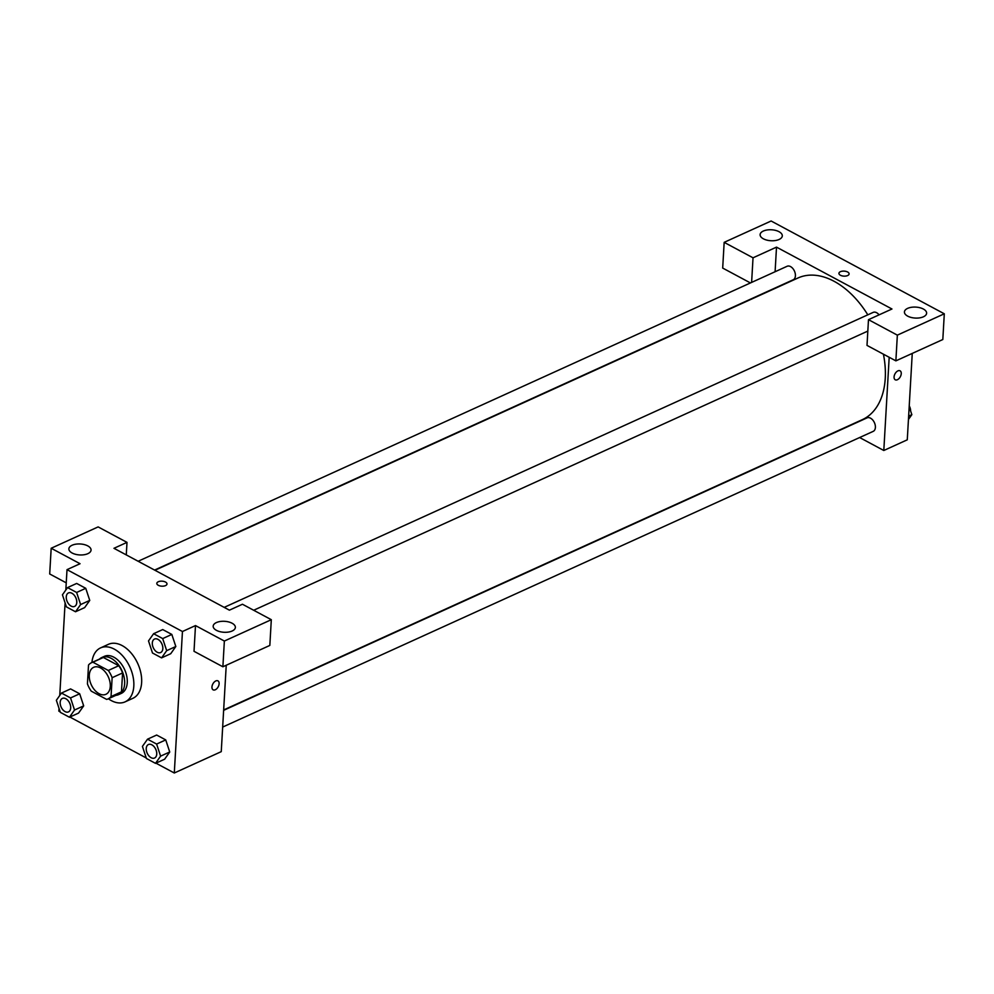 <?xml version="1.0" encoding="UTF-8"?>
<svg xmlns="http://www.w3.org/2000/svg" width="994" height="994" viewBox="0 0 994 994"><rect width="100%" height="100%" fill="white"/><g stroke="black" fill="none" stroke-linecap="round" stroke-linejoin="round"><path stroke-width="1.49" d="M89.286 675.187A14.823 9.393 65.6 0 1 93.647 667.322A14.823 9.393 65.6 0 1 108.334 676.914A14.823 9.393 65.6 0 1 105.911 694.297A14.823 9.393 65.6 0 1 94.654 690.06A14.823 9.393 65.6 0 1 89.286 675.187M91.249 691.153L106.644 699.403A19.905 12.611 65.6 0 0 108.023 698.919A19.905 12.611 65.6 0 0 111.042 696.57L112.136 677.697A19.905 12.611 65.6 0 0 108.309 670.465L92.914 662.215A19.905 12.611 65.6 0 0 91.547 662.687A19.905 12.611 65.6 0 0 88.516 665.048L87.435 683.909A19.905 12.611 65.6 0 0 91.249 691.153M108.309 670.465L118.746 665.719L103.351 657.469L92.914 662.215M91.547 662.687L101.984 657.941A19.905 12.611 65.6 0 1 103.351 657.469M118.746 665.719A19.905 12.611 65.6 0 1 122.573 672.95L112.136 677.697M108.023 698.919L118.448 694.185A19.905 12.611 65.6 0 0 121.479 691.824L122.573 672.95M115.925 695.328A20.377 12.91 -114.4 0 0 118.646 694.607A20.377 12.91 -114.4 0 0 124.138 677.336A20.377 12.91 -114.4 0 0 111.241 658.376A20.377 12.91 -114.4 0 0 101.786 657.519A20.377 12.91 -114.4 0 0 99.462 659.097M101.786 657.519L104.395 656.326A20.377 12.91 65.6 0 1 113.85 657.196A20.377 12.91 65.6 0 1 126.747 676.144A20.377 12.91 65.6 0 1 121.256 693.427L118.646 694.607M121.479 691.824L111.042 696.57M91.92 662.526A29.634 18.787 65.6 0 1 100.556 647.902A29.634 18.787 65.6 0 1 129.928 667.111A29.634 18.787 65.6 0 1 125.082 701.863A29.634 18.787 65.6 0 1 108.383 698.757M100.556 647.902L108.383 644.336A29.634 18.787 65.6 0 1 137.756 663.545A29.634 18.787 65.6 0 1 132.91 698.297L125.082 701.863M89.758 600.413L84.652 607.607L89.746 600.401L85.757 588.311L76.675 583.441L67.542 587.591L62.436 594.81L66.424 606.887L75.519 611.757L80.613 604.551L76.625 592.461L67.542 587.591M69.431 717.233L78.563 713.083L83.682 705.889L79.682 693.787L70.586 688.917L61.454 693.066L56.36 700.285L60.348 712.363L69.431 717.233L74.538 710.027L70.549 697.937L61.454 693.066M161.587 657.879L170.707 653.729L175.814 646.51L171.825 634.433L162.73 629.562L171.825 634.433L175.826 646.51L166.681 650.66L162.693 638.583L153.61 633.712L148.504 640.919L152.492 653.008L161.587 657.879L166.681 650.66M155.921 763.156L174.298 772.997L182.449 631.513L67.008 569.649L65.828 590.014M65.095 602.836L59.752 695.489M59.006 708.312L58.845 711.132L60.174 711.853M69.866 717.034L146.242 757.962M169.738 751.998L164.631 759.205L169.725 751.986L165.737 739.909L156.654 735.038L147.522 739.188L142.415 746.395L146.416 758.484L155.499 763.355L160.606 756.136L156.617 744.059L147.522 739.188M213.138 689.848A5.094 3.032 118.2 0 0 215.288 689.774A5.094 3.032 -61.8 0 1 213.138 689.848A5.094 3.032 -61.8 0 1 212.878 683.922A5.094 3.032 -61.8 0 1 217.947 680.865A5.094 3.032 -61.8 0 1 218.854 685.251A5.094 3.032 -61.8 0 1 215.288 689.774A5.094 3.032 118.2 0 0 218.854 685.251A5.094 3.032 118.2 0 0 217.947 680.865M67.008 569.649L80.042 563.722L51.179 548.253L98.133 526.907L126.996 542.376L113.962 548.303L229.403 610.167L242.449 604.24L271.312 619.697L269.834 645.429L222.88 666.775L194.016 651.306L195.495 625.574L182.449 631.513M226.234 665.247L221.252 751.65L174.298 772.997M216.406 622.567A11.108 5.492 3.3 0 0 213.176 626.145A11.108 5.492 3.3 0 0 223.961 632.271A11.108 5.492 3.3 0 0 235.367 627.425A11.108 5.492 3.3 0 0 228.657 621.933A11.108 5.492 3.3 0 0 216.406 622.567M222.88 666.775L224.358 641.043L195.495 625.574M271.312 619.697L224.358 641.043M66.238 582.844L49.7 573.973L51.179 548.253M72.09 545.246A11.108 5.492 3.3 0 0 68.872 548.825A11.108 5.492 3.3 0 0 79.644 554.938A11.108 5.492 3.3 0 0 91.05 550.104A11.108 5.492 3.3 0 0 84.341 544.6A11.108 5.492 3.3 0 0 72.09 545.246M126.275 554.9L126.996 542.376M166.992 583.975A5.094 2.51 3.3 0 0 165.489 582.049A5.094 2.51 -176.7 0 1 166.992 583.975A5.094 2.51 -176.7 0 1 161.761 586.187A5.094 2.51 -176.7 0 1 156.816 583.391A5.094 2.51 -176.7 0 1 160.009 581.254A5.094 2.51 -176.7 0 1 165.489 582.049A5.094 2.51 3.3 0 0 160.009 581.266A5.094 2.51 3.3 0 0 156.816 583.391M154.952 570.27L797.971 277.997A77.793 49.315 65.6 0 1 867.799 314.825M883.417 354.187A77.793 49.315 65.6 0 1 862.345 419.642L223.65 709.952M224.197 607.371L873.167 312.389A7.405 4.697 65.6 0 1 879.081 314.849M138.141 561.262L787.099 266.28A7.405 4.697 65.6 0 1 794.442 271.076A7.405 4.697 65.6 0 1 793.237 279.761L154.579 570.071M223.625 710.35L867.079 417.865A7.405 4.697 65.6 0 1 874.422 422.674A7.405 4.697 65.6 0 1 873.217 431.359L222.668 727.061M776.513 247.133L891.966 308.997L868.483 319.67L897.346 335.14L944.3 313.793L771.12 221.003L724.166 242.35L753.03 257.806L776.513 247.133L775.096 271.735M859.624 437.534L883.803 450.493L889.183 357.281M849.1 273.922A5.094 2.51 3.3 0 0 846.018 271.399A5.094 2.51 3.3 0 0 840.415 271.697A5.094 2.51 -176.7 0 1 846.018 271.399A5.094 2.51 -176.7 0 1 849.1 273.922A5.094 2.51 -176.7 0 1 843.869 276.133A5.094 2.51 -176.7 0 1 838.936 273.325A5.094 2.51 -176.7 0 1 840.415 271.685A5.094 2.51 3.3 0 0 838.936 273.338M907.646 308.364A11.108 5.492 -176.7 0 1 919.897 307.73A11.108 5.492 -176.7 0 1 926.619 313.222A11.108 5.492 -176.7 0 1 915.201 318.068A11.108 5.492 -176.7 0 1 904.428 311.942A11.108 5.492 -176.7 0 1 907.646 308.364M763.342 231.043A11.108 5.492 -176.7 0 1 775.581 230.397A11.108 5.492 -176.7 0 1 782.303 235.901A11.108 5.492 -176.7 0 1 770.897 240.734A11.108 5.492 -176.7 0 1 760.112 234.621A11.108 5.492 -176.7 0 1 763.342 231.043M750.433 282.942L722.688 268.069L724.166 242.35M751.613 282.408L753.03 257.806M868.483 319.67L867.004 345.403L895.867 360.859L942.821 339.526L944.3 313.793M895.867 360.859L897.346 335.14M883.803 450.493L907.274 439.82L912.256 353.404M895.259 379.795A5.094 3.032 118.2 0 0 897.408 379.72A5.094 3.032 -61.8 0 1 895.259 379.795A5.094 3.032 -61.8 0 1 894.985 373.868A5.094 3.032 -61.8 0 1 900.067 370.812A5.094 3.032 -61.8 0 1 900.974 375.198A5.094 3.032 -61.8 0 1 897.408 379.72A5.094 3.032 118.2 0 0 900.974 375.198A5.094 3.032 118.2 0 0 900.067 370.812M908.454 419.456L911.846 414.66L909.187 406.633M911.846 414.66L908.64 416.113M909.237 405.863A7.405 4.697 65.6 0 1 910.628 410.969M828.039 251.507L818.36 246.313M914.107 297.616L904.416 292.422M62.386 698.409L62.361 698.409A7.405 4.697 65.6 0 1 62.386 698.409A7.405 4.697 65.6 0 1 69.717 703.205A7.405 4.697 65.6 0 1 68.511 711.89A7.405 4.697 65.6 0 1 68.499 711.903L68.487 711.903A7.405 4.697 65.6 0 1 62.858 709.791A7.405 4.697 65.6 0 1 60.174 702.348A7.405 4.697 65.6 0 1 62.361 698.409A7.405 4.697 65.6 0 1 69.704 703.218A7.405 4.697 65.6 0 1 68.487 711.903M78.563 713.083L83.67 705.877L74.538 710.027M70.586 688.917L79.682 693.787L70.549 697.937M148.441 744.518L148.429 744.531A7.405 4.697 65.6 0 1 148.441 744.518A7.405 4.697 65.6 0 1 155.785 749.327A7.405 4.697 65.6 0 1 154.579 758.012A7.405 4.697 65.6 0 1 154.567 758.012L154.555 758.024A7.405 4.697 65.6 0 1 148.926 755.9A7.405 4.697 65.6 0 1 146.242 748.47A7.405 4.697 65.6 0 1 148.429 744.531A7.405 4.697 65.6 0 1 155.76 749.327A7.405 4.697 65.6 0 1 154.555 758.024M169.725 751.986L160.606 756.136M156.654 735.038L165.737 739.909L156.617 744.059M164.631 759.205L155.499 763.355M68.462 592.933L68.437 592.946A7.405 4.697 65.6 0 1 68.462 592.933A7.405 4.697 65.6 0 1 75.805 597.729A7.405 4.697 65.6 0 1 74.6 606.415A7.405 4.697 65.6 0 1 74.587 606.427L74.575 606.427A7.405 4.697 65.6 0 1 68.946 604.315A7.405 4.697 65.6 0 1 66.263 596.872A7.405 4.697 65.6 0 1 68.437 592.946A7.405 4.697 65.6 0 1 75.78 597.742A7.405 4.697 65.6 0 1 74.575 606.427M89.746 600.401L80.613 604.551M76.675 583.441L85.757 588.311L76.625 592.461M84.652 607.607L75.519 611.757M154.53 639.043L154.505 639.055A7.405 4.697 65.6 0 1 154.53 639.043A7.405 4.697 65.6 0 1 161.873 643.851A7.405 4.697 65.6 0 1 160.655 652.536A7.405 4.697 65.6 0 1 160.643 652.536A7.405 4.697 65.6 0 1 155.002 650.424A7.405 4.697 65.6 0 1 152.318 642.994A7.405 4.697 65.6 0 1 154.505 639.055A7.405 4.697 65.6 0 1 161.848 643.864A7.405 4.697 65.6 0 1 160.643 652.549L160.643 652.549M171.825 634.433L162.693 638.583M162.73 629.562L153.61 633.712M867.824 331.089L253.681 610.254"/></g></svg>
